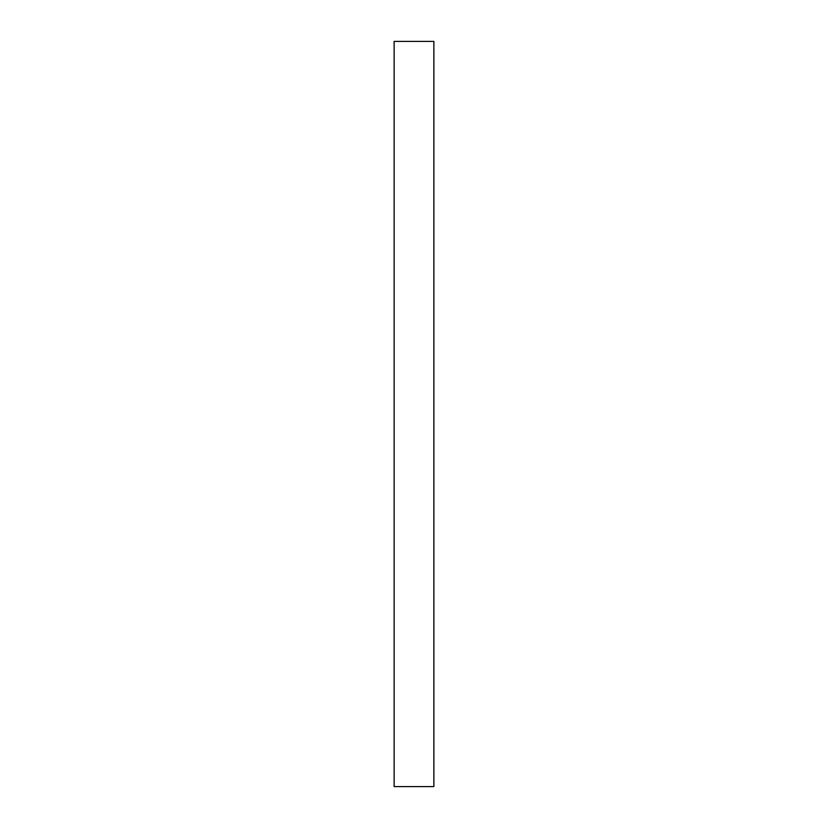 <?xml version="1.0" encoding="UTF-8"?>
<svg xmlns="http://www.w3.org/2000/svg" width="828" height="828" viewBox="0 0 828 828"><rect width="100%" height="100%" fill="white"/><g stroke="black" fill="none" stroke-linecap="round" stroke-linejoin="round"><path stroke-width="0.62" stroke-dasharray="4.14 3.1" d="M433.872 786.6L433.872 41.4M394.128 786.6L394.128 41.4"/><path stroke-width="1.24" d="M433.872 41.4L433.872 786.6L394.128 786.6L394.128 41.4L433.872 41.4"/></g></svg>
